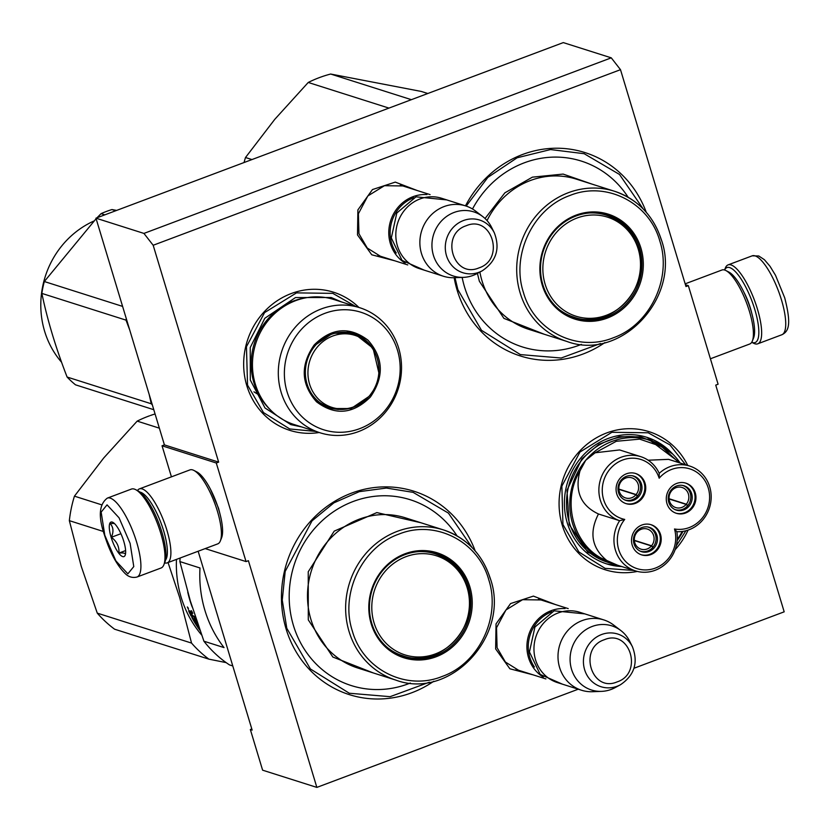 <?xml version="1.0" encoding="UTF-8"?>
<svg xmlns="http://www.w3.org/2000/svg" width="830" height="830" viewBox="0 0 830 830"><rect width="100%" height="100%" fill="white"/><g stroke="black" fill="none" stroke-linecap="round" stroke-linejoin="round"><path stroke-width="1.25" d="M210.353 489.026L218.549 508.282L220.5 516.042M620.498 69.678L611.264 57.841L563.29 42.6L95.958 218.176L164.413 444.89L162.047 445.783L216.288 463.005L218.643 462.123L153.177 245.265L620.498 69.678L685.974 286.537L688.34 285.655L718.095 384.217L715.74 385.11L784.184 611.824L633.964 668.264M216.288 463.005L246.043 561.578L248.409 560.696L316.853 787.4L578.24 689.201M394.873 260.828L371.757 254.789L357.491 234.9L357.906 209.886L372.452 189.562L395.277 182.112L417.21 190.516M533.005 674.832L509.89 668.793L495.635 648.894L496.039 623.88L510.585 603.566L533.41 596.106L555.343 604.52M319.197 432.513A72.449 67.593 -72.4 0 1 246.811 385.691A72.449 67.593 -72.4 0 1 275.871 301.653A72.449 67.593 -72.4 0 1 358.923 307.463M637.357 571.424A72.449 67.593 -72.4 0 1 562.221 525.1A72.449 67.593 -72.4 0 1 601.345 435.211A72.449 67.593 -72.4 0 1 687.748 465.443M688.101 530.08A72.449 67.593 -72.4 0 1 675.122 549.699M604.863 342.593A106.707 99.548 -72.4 0 1 457.133 290.199A106.707 99.548 -72.4 0 1 454.166 277.718M465.464 205.85A106.707 99.548 -72.4 0 1 560.084 148.28A106.707 99.548 -72.4 0 1 646.259 212.262M433.8 681.243A106.707 99.548 -72.4 0 1 286.07 628.86A106.707 99.548 -72.4 0 1 348.579 494.296A106.707 99.548 -72.4 0 1 475.196 550.913M611.264 57.841L143.932 233.417L153.177 245.265M164.413 444.89L218.643 462.123M95.958 218.176L143.932 233.417M205.186 548.599L246.043 561.578M162.047 445.783L171.426 476.845M316.853 787.4L262.612 770.178L250.338 729.518L252.144 730.089L198.152 551.245M685.424 284.732L688.34 285.655M383.989 257.373L380.918 256.563L367.254 248.025L358.954 233.728L358.394 213.735L367.815 195.973L384.446 185.702L403.349 185.951L406.337 187.061M522.122 671.366L519.061 670.557L505.387 662.029L497.087 647.722L496.527 627.739L505.947 609.977L522.578 599.696L541.482 599.955L544.47 601.065M250.338 729.518L251.812 728.958M429.401 682.187L390.121 696.671L349.295 693.237L310.42 668.97L286.796 628.269L282.262 600.111L285.188 571.403L312.018 520.877L333.878 502.866L359.328 491.64L386.417 488.05L413.112 492.356L448.428 513.116L472.156 547.613M634.11 570.469L605.132 568.363L578.894 551.981L562.948 524.519L561.869 486.131L579.973 452.028L611.897 432.295L648.209 432.783L669.914 444.88L685.59 464.759M685.912 530.744L676.305 545.767M315.857 431.444L289.732 428.954L263.484 412.572L247.537 385.099L246.458 346.712L264.562 312.609L296.497 292.876L332.809 293.363L355.582 306.394M600.474 343.527L561.184 358.021L520.369 354.586L481.483 330.309L457.859 289.618L454.996 277.687M466.201 206.089L487.853 177.392L517.121 157.783L550.549 149.556L584.175 153.706L619.491 174.456L643.219 208.963M137.002 577.026L161.082 567.99A42.154 12.232 -110.6 0 0 163.852 564.825L164.859 562.304A40.048 11.62 -110.6 0 0 161.881 532.175A40.048 11.62 -110.6 0 0 138.019 490.852L135.601 489.617A42.154 12.232 -110.6 0 0 131.431 489.067L107.35 498.104C99.071 504.277 98.106 516.602 104.476 535.07C109.819 552.033 116.553 564.711 124.708 573.105C128.256 576.86 132.354 578.168 137.002 577.026A42.154 12.232 -110.6 0 0 136.649 542.166A42.154 12.232 -110.6 0 0 107.35 498.104M163.852 564.825A42.154 12.232 -110.6 0 0 160.719 533.119A42.154 12.232 -110.6 0 0 135.601 489.617M130.113 543.36L119.043 517.796L107.049 504.848L101.146 512.11L104.808 535.319L115.878 560.893L127.872 573.841L133.775 566.579L130.113 543.36M123.784 541.357A18.447 5.354 -110.6 0 0 112.797 522.319A18.447 5.354 -110.6 0 0 111.137 537.332A18.447 5.354 -110.6 0 0 118.846 553.32A18.447 5.354 -110.6 0 0 125.164 555.229A18.447 5.354 -110.6 0 0 123.784 541.357M114.364 523.46L110.037 523.502C113.399 526.998 113.845 531.594 111.365 537.29C116.823 541.451 119.354 546.711 118.96 553.071C123.971 552.635 126.056 553.299 125.226 555.062M111.365 537.29L120.921 533.7M118.96 553.071L125.61 550.57M724.569 270.009A40.048 11.62 69.4 0 1 754.781 309.424A40.048 11.62 69.4 0 1 752.343 342.51A40.048 11.62 69.4 0 1 751.721 342.282M724.549 269.999L725.327 268.049A42.154 12.232 69.4 0 1 728.097 264.884A42.154 12.232 69.4 0 1 757.396 308.947A42.154 12.232 69.4 0 1 757.759 343.807A42.154 12.232 69.4 0 1 754.833 343.776A42.154 12.232 69.4 0 1 753.588 343.257L751.71 342.302M685.155 283.839L721.944 270.009A39.518 11.464 69.4 0 1 725.856 270.528A39.518 11.464 69.4 0 1 749.407 311.312A39.518 11.464 69.4 0 1 752.343 341.037A39.518 11.464 69.4 0 1 749.749 344.004L710.418 358.778M725.856 270.528L728.885 272.074A36.883 10.697 69.4 0 1 750.86 310.14A36.883 10.697 69.4 0 1 753.609 337.883L752.343 341.037M165.502 560.094A36.883 10.697 -110.6 0 0 163.635 530.775A36.883 10.697 -110.6 0 0 139.959 492.097M164.631 562.875A39.518 11.464 -110.6 0 0 167.235 562.865A39.518 11.464 -110.6 0 0 166.892 530.173A39.518 11.464 -110.6 0 0 139.44 488.87A39.518 11.464 -110.6 0 0 137.469 490.572M167.235 562.865L217.74 543.878A39.518 11.464 -110.6 0 0 220.344 540.921L221.61 537.767A36.883 10.697 -110.6 0 0 218.861 510.025A36.883 10.697 -110.6 0 0 196.876 471.959L193.857 470.413A39.518 11.464 -110.6 0 0 189.946 469.894L139.44 488.87M220.344 540.921A39.518 11.464 -110.6 0 0 217.408 511.197A39.518 11.464 -110.6 0 0 193.857 470.413M405.165 263.11A36.883 34.414 107.6 0 1 389.042 228.094A36.883 34.414 107.6 0 1 412.998 196.689A36.883 34.414 -72.4 0 1 426.931 194.594M396.273 252.984A35.835 33.428 107.6 0 1 413.662 197.789A35.835 33.428 -72.4 0 1 413.828 197.727M443.345 276.224L419.295 268.588A36.883 34.414 107.6 0 1 395.817 234.485A36.883 34.414 107.6 0 1 420.053 198.93A36.883 34.414 -72.4 0 1 441.633 198.277L465.682 205.913A36.883 34.414 -72.4 0 1 475.538 211.059L482.728 216.557A33.646 31.395 -72.4 0 1 491.661 227.462L494.338 232.857A27.639 25.782 107.6 0 0 463.441 220.541A27.639 25.782 107.6 0 0 446.488 255.692A27.639 25.782 107.6 0 0 479.055 272.24A27.639 25.782 107.6 0 0 482.292 270.767L476.991 273.62A33.646 31.395 -72.4 0 1 473.048 275.415A33.646 31.395 107.6 0 1 463.41 277.365L454.363 277.708A36.883 34.414 107.6 0 1 443.345 276.224A36.883 34.414 107.6 0 1 419.866 242.121A36.883 34.414 107.6 0 1 444.092 206.566A36.883 34.414 -72.4 0 1 465.682 205.913M463.41 277.365A33.646 31.395 107.6 0 1 432.295 250.276A33.646 31.395 107.6 0 1 454.052 212.47A33.646 31.395 -72.4 0 1 482.728 216.557M543.297 677.104A36.883 34.414 107.6 0 1 527.175 642.088A36.883 34.414 107.6 0 1 551.13 610.693A36.883 34.414 -72.4 0 1 565.064 608.598M534.406 666.988A35.835 33.428 107.6 0 1 551.794 611.793A35.835 33.428 -72.4 0 1 551.96 611.731M581.477 690.228L557.428 682.582A36.883 34.414 107.6 0 1 533.96 648.479A36.883 34.414 107.6 0 1 558.185 612.934A36.883 34.414 -72.4 0 1 579.765 612.281L603.815 619.917A36.883 34.414 -72.4 0 1 613.671 625.063L620.861 630.561A33.646 31.395 -72.4 0 1 629.794 641.466L632.47 646.85A27.639 25.782 107.6 0 0 601.574 634.535A27.639 25.782 107.6 0 0 584.621 669.686A27.639 25.782 107.6 0 0 617.188 686.234A27.639 25.782 107.6 0 0 620.425 684.76L615.134 687.624A33.646 31.395 -72.4 0 1 611.191 689.419A33.646 31.395 107.6 0 1 601.543 691.369L592.496 691.712A36.883 34.414 107.6 0 1 581.477 690.228A36.883 34.414 107.6 0 1 557.999 656.115A36.883 34.414 107.6 0 1 582.224 620.57A36.883 34.414 -72.4 0 1 603.815 619.917M601.543 691.369A33.646 31.395 107.6 0 1 570.438 664.28A33.646 31.395 107.6 0 1 592.184 626.463A33.646 31.395 -72.4 0 1 620.861 630.561M628.144 197.27A97.484 90.947 107.6 0 0 472.498 208.994M462.154 277.417A97.484 90.947 107.6 0 0 464.489 286.817A97.484 90.947 -72.4 0 0 581.405 344.377M596.158 318.647A54.012 50.391 -72.4 0 1 573.8 317.641M542.851 284.7A54.012 50.391 107.6 0 0 574.879 317.994A54.012 50.391 107.6 0 0 626.692 303.386A54.012 50.391 107.6 0 0 639.619 248.346A54.012 50.391 107.6 0 0 607.581 215.043A54.012 50.391 107.6 0 0 555.768 229.661A54.012 50.391 107.6 0 0 542.851 284.7M606.491 214.711A54.012 50.391 -72.4 0 1 625.343 226.798M640.926 248.108A55.06 51.377 107.6 0 0 576.041 215.136A55.06 51.377 107.6 0 0 542.26 285.167A55.06 51.377 107.6 0 0 607.145 318.139A55.06 51.377 107.6 0 0 640.926 248.108M659.809 241.011C649.247 202.53 606.056 180.65 569.837 195.517C533.202 208.361 510.99 254.696 523.377 292.264C533.939 330.745 577.14 352.626 613.349 337.758C649.983 324.914 672.196 278.579 659.809 241.011M544.283 334.262L503.903 318.378L479.356 281.225L477.416 273.392M485.042 218.518L504.879 192.819L532.404 177.153L563.124 174.082L591.977 184.104M244.051 162.535A121.19 113.067 -72.4 0 1 245.504 157.513L251.957 159.568M427.792 93.5L421.329 91.456L330.672 74.036A121.19 113.067 107.6 0 0 308.241 82.461L274.782 119.323L245.504 157.513M330.672 74.036L411.369 99.673M308.241 82.461L388.938 108.097M638.249 249.166A51.989 48.503 -72.4 0 1 606.357 315.286A51.989 48.503 -72.4 0 1 545.113 284.161A51.989 48.503 107.6 0 1 576.995 218.041A51.989 48.503 107.6 0 1 638.249 249.166M589.995 212.947A53.483 49.893 107.6 0 1 606.014 215.105C622.137 220.728 632.927 231.881 638.384 248.575C652.09 287.118 611.233 330.973 573.623 317.05A53.483 49.893 -72.4 0 1 559.306 309.559M370.367 397.041C353.061 414.212 335.113 415.799 316.521 401.803C300.989 384.166 300.201 365.221 314.176 344.969C331.481 327.798 349.43 326.211 368.022 340.207C383.564 357.844 384.342 376.789 370.367 397.041M373.251 390.608L369.277 396.252L351.111 408.526L329.946 408.557L316.832 400.89C301.695 383.709 300.937 365.252 314.549 345.529L332.716 333.255L353.881 333.224L373.054 348.206L378.874 372.919M359.784 307.733L333.93 299.526A65.601 61.202 107.6 0 0 268.64 319.944A65.601 61.202 -72.4 0 0 294.204 424.566L320.058 432.783A65.601 61.202 -72.4 0 1 294.494 328.161A65.601 61.202 107.6 0 1 359.784 307.733A65.601 61.202 107.6 0 1 385.348 412.354A65.601 61.202 -72.4 0 1 320.058 432.783M384.964 410.57A61.648 57.519 107.6 0 0 381.395 324.208A61.648 57.519 107.6 0 0 299.589 331.44A61.648 57.519 -72.4 0 0 303.147 417.801A61.648 57.519 -72.4 0 0 384.964 410.57M328.867 408.194L338.391 409.481M361.299 337.333L352.802 332.903M301.726 426.952L290.801 424.618L265.009 407.987L250.307 380.047L250.235 347.531L264.812 318.274L295.47 297.565L331.18 297.514L341.452 301.913M149.203 394.52L151.257 403.774A100.119 93.406 107.6 0 0 152.326 404.884M104.839 214.846L101.073 213.642A100.119 93.406 -72.4 0 1 111.936 209.565L116.636 210.405M122.591 306.394L44.322 281.526L96.114 218.705M97.017 217.782L101.073 213.642M115.712 210.758L111.936 209.565M129.698 329.935L126.004 320.131A100.119 93.406 -72.4 0 1 126.253 318.523M126.004 320.131L41.853 293.405A100.119 93.406 -72.4 0 1 44.322 281.526M151.257 403.774L67.106 377.038C55.932 348.289 47.517 320.411 41.853 293.405M61.596 362.274A88.26 82.346 -72.4 0 1 93.863 221.039M153.778 409.698L75.509 384.83A100.119 93.406 107.6 0 1 71.183 381.074A100.119 93.406 -72.4 0 1 67.106 377.038M369.62 395.63A37.796 35.265 -72.4 0 1 319.446 400.07A37.796 35.265 -72.4 0 1 317.268 347.116A37.796 35.265 107.6 0 1 367.431 342.676A37.796 35.265 107.6 0 1 369.62 395.63M328.939 408.215A39.788 37.111 107.6 0 0 333.027 408.702M253.949 391.833L259.033 395.038M680.154 463.026A64.553 60.217 107.6 0 0 649.921 440.232A64.553 60.217 107.6 0 0 586.416 459.457A64.553 60.217 107.6 0 0 585.679 460.328L579.973 470.921C574.557 491.236 580.72 505.584 598.472 513.988L619.626 520.711A33.719 31.467 107.6 0 0 635.417 570.884A33.719 31.467 107.6 0 0 668.98 560.385A33.719 31.467 107.6 0 0 676.834 531.698A33.719 31.467 107.6 0 0 710.511 503.758A33.719 31.467 107.6 0 0 689.72 466.066A33.719 31.467 107.6 0 0 659.217 473.349A33.719 31.467 107.6 0 0 640.76 456.666A33.719 31.467 107.6 0 0 607.197 467.166A33.719 31.467 107.6 0 0 619.626 520.711L624.72 519.424A31.094 29.009 107.6 0 0 626.951 562.771A31.094 29.009 107.6 0 0 668.057 558.984A31.094 29.009 107.6 0 0 674.5 528.99A31.094 29.009 107.6 0 0 708.26 488.03A31.094 29.009 107.6 0 0 659.176 478.205A31.094 29.009 107.6 0 0 609.926 469.137A31.094 29.009 107.6 0 0 624.72 519.424M676.834 531.698L674.5 528.99M680.195 463.047L649.921 440.232L646.663 439.195A64.553 60.217 107.6 0 0 582.421 459.291A64.553 60.217 -72.4 0 0 607.581 562.232L610.839 563.269A64.553 60.217 107.6 0 1 585.679 460.328L595.141 452.775L616.296 441.29L639.671 439.132L661.676 446.633L678.909 462.632M640.76 456.666L619.605 449.943L595.141 452.775M689.72 466.066L668.565 459.353L648.157 460.214M635.417 570.884L614.055 564.099L607.093 560.769C574.453 548.516 560.624 502.71 579.973 470.921M598.472 513.988C588.895 532.653 591.769 548.246 607.093 560.769M621.888 498A12.782 11.921 107.6 0 0 626.131 500.469A12.782 11.921 107.6 0 0 640.324 494.327A12.782 11.921 107.6 0 0 638.104 478.599A12.782 11.921 107.6 0 0 633.871 476.119A12.782 11.921 107.6 0 0 619.678 482.261A12.782 11.921 107.6 0 0 621.888 498M625.664 503.499A15.812 14.753 107.6 0 0 640.947 498.436A15.812 14.753 107.6 0 0 635.23 473.38M619.958 478.443A15.812 14.753 107.6 0 0 626.121 503.644A15.812 14.753 107.6 0 0 641.849 498.726A15.812 14.753 107.6 0 0 635.687 473.515A15.812 14.753 107.6 0 0 619.958 478.443M637.357 549.211A12.782 11.921 107.6 0 0 641.59 551.691A12.782 11.921 107.6 0 0 655.783 545.549A12.782 11.921 107.6 0 0 653.573 529.81A12.782 11.921 107.6 0 0 649.33 527.341A12.782 11.921 107.6 0 0 635.137 533.483A12.782 11.921 107.6 0 0 637.357 549.211M641.134 554.72A15.812 14.753 107.6 0 0 656.405 549.657A15.812 14.753 107.6 0 0 650.699 524.601M635.417 529.654A15.812 14.753 107.6 0 0 641.58 554.865A15.812 14.753 107.6 0 0 657.318 549.948A15.812 14.753 107.6 0 0 651.156 524.736A15.812 14.753 107.6 0 0 635.417 529.654M672.103 507.649A12.782 11.921 107.6 0 0 676.346 510.118A12.782 11.921 107.6 0 0 690.539 503.976A12.782 11.921 107.6 0 0 688.329 488.248A12.782 11.921 107.6 0 0 684.086 485.768A12.782 11.921 107.6 0 0 669.893 491.91A12.782 11.921 107.6 0 0 672.103 507.649M675.879 513.148A15.812 14.753 107.6 0 0 691.162 508.085A15.812 14.753 107.6 0 0 685.456 483.029M670.173 488.082A15.812 14.753 107.6 0 0 676.336 513.293A15.812 14.753 107.6 0 0 692.064 508.375A15.812 14.753 107.6 0 0 685.902 483.164A15.812 14.753 107.6 0 0 670.173 488.082M659.217 473.349L659.176 478.205M660.369 444.756L640.646 436.839L619.273 436.684L598.855 444.309L581.882 458.783L567.004 490.219L569.204 524.622L587.848 552.251L617.645 565.24M634.327 540.299L651.581 545.777A10.541 9.836 -72.4 0 0 650.886 531.117A10.541 9.836 -72.4 0 0 647.39 529.073A10.541 9.836 -72.4 0 0 635.687 534.136A10.541 9.836 -72.4 0 0 637.513 547.115A10.541 9.836 -72.4 0 0 641.009 549.159A10.541 9.836 -72.4 0 0 651.415 545.974L652.868 547.323A12.647 11.796 107.6 0 1 639.961 551.027M651.581 545.777L653.034 547.126A12.647 11.796 107.6 0 0 647.608 526.936M634.348 540.558L651.415 545.974M618.858 489.078L636.112 494.556A10.541 9.836 -72.4 0 0 635.417 479.896A10.541 9.836 -72.4 0 0 631.921 477.852A10.541 9.836 -72.4 0 0 620.217 482.915A10.541 9.836 -72.4 0 0 622.043 495.894A10.541 9.836 -72.4 0 0 625.54 497.938A10.541 9.836 -72.4 0 0 635.946 494.753L637.409 496.112A12.647 11.796 107.6 0 1 624.492 499.805M636.112 494.556L637.575 495.904A12.647 11.796 107.6 0 0 632.149 475.715M618.879 489.337L635.946 494.753M669.073 498.726L686.327 504.204A10.541 9.836 -72.4 0 0 685.642 489.544A10.541 9.836 -72.4 0 0 682.136 487.501A10.541 9.836 -72.4 0 0 670.433 492.564A10.541 9.836 -72.4 0 0 672.259 505.543A10.541 9.836 -72.4 0 0 675.755 507.587A10.541 9.836 -72.4 0 0 686.161 504.401L687.624 505.761A12.647 11.796 107.6 0 1 674.707 509.454M686.327 504.204L687.79 505.553A12.647 11.796 107.6 0 0 682.364 485.363M669.094 498.986L686.161 504.401M232.784 665.951L229.485 664.903A118.555 110.608 -72.4 0 1 203.91 641.206L190.319 600.899L179.871 561.578L199.999 567.979A118.555 110.608 -72.4 0 0 204.937 610.444A118.555 110.608 -72.4 0 0 224.038 647.597L203.91 641.206M180.131 558.019A118.555 110.608 107.6 0 0 179.871 561.578M457.071 535.921A97.484 90.947 107.6 0 0 341.306 506.943A97.484 90.947 107.6 0 0 293.426 625.467A97.484 90.947 -72.4 0 0 410.342 683.028M424.95 657.329A54.012 50.391 -72.4 0 1 402.737 656.291M371.778 623.351A54.012 50.391 107.6 0 0 403.816 656.654A54.012 50.391 107.6 0 0 455.629 642.036A54.012 50.391 107.6 0 0 468.556 586.997A54.012 50.391 107.6 0 0 436.518 553.703A54.012 50.391 107.6 0 0 384.705 568.311A54.012 50.391 107.6 0 0 371.778 623.351M435.428 553.371A54.012 50.391 -72.4 0 1 454.166 565.334M469.853 586.758A55.06 51.377 107.6 0 0 404.978 553.786A55.06 51.377 107.6 0 0 371.197 623.828A55.06 51.377 107.6 0 0 436.082 656.789A55.06 51.377 107.6 0 0 469.853 586.758M488.735 579.662C478.184 541.181 434.982 519.3 398.763 534.167C362.139 547.012 339.927 593.346 352.314 630.914C362.876 669.395 406.067 691.276 442.286 676.409C478.92 663.564 501.133 617.23 488.735 579.662M373.21 672.912L332.84 657.028L308.293 619.875L308.241 571.766L334.2 531.138L376.862 512.587L420.914 522.755M187.767 607.353L188.203 608.11M187.59 607.436L188.379 608.535M168.044 562.553L179.664 597.507L191.543 643.084A121.19 113.067 107.6 0 0 208.88 659.145L226.154 662.62M191.543 643.084L97.266 613.131L81.216 566.236L69.347 520.659L103.46 531.501M146.163 423.974L137.178 421.121A121.19 113.067 -72.4 0 1 149.618 415.778M150.521 415.457A121.19 113.067 -72.4 0 1 155.075 413.963M146.256 424.006L159.36 428.166M137.178 421.121L103.719 457.984L74.441 496.164L101.55 504.785M97.266 613.131A121.19 113.067 107.6 0 0 114.602 629.202L208.88 659.145M187.736 592.081A109.342 102.007 -72.4 0 0 189.79 599.903A109.342 102.007 107.6 0 0 192.207 607.031M201.649 635.002A109.342 102.007 107.6 0 1 181.106 597.154A109.342 102.007 -72.4 0 1 176.479 559.389M69.347 520.659A121.19 113.067 -72.4 0 1 74.441 496.164M194.562 616.991L194.137 617.25A109.342 102.007 107.6 0 0 196.7 621.919L197.001 621.712M200.009 630.395A109.342 102.007 107.6 0 1 191.813 617.416L192.487 617.634A109.342 102.007 107.6 0 0 194.479 621.203L195.299 621.68A109.342 102.007 107.6 0 1 193.587 618.661L194.262 618.869A109.342 102.007 107.6 0 0 195.973 621.898L197.073 621.919M195.372 621.629A108.284 101.021 107.6 0 0 196.119 622.842M197.519 625.042A108.284 101.021 107.6 0 0 198.142 625.976M199.522 629.015A109.342 102.007 107.6 0 1 197.675 626.328L198.391 625.779M197.675 626.328L198.702 626.66M197.395 622.863L195.652 623.174L196.648 624.762L198.214 625.26M195.652 623.174L197.716 623.828M191.574 613.577L192.404 615.31L194.324 616.514A109.342 102.007 107.6 0 0 196.814 621.162M192.404 612.447L192.456 613.08L192.404 612.447M191.45 612.945L192.342 612.447L191.512 612.934L192.778 613.349L191.989 611.586L190.537 611.129L190.62 612.094L190.537 611.129M188.701 610.538L190.62 612.094L191.512 611.606L191.44 610.652M188.452 609.386L187.341 606.958L188.503 609.313M194.137 617.25L194.376 616.638M189.499 610.797L188.752 611.191A109.342 102.007 107.6 0 0 191.097 616.057L193.878 616.939M191.097 616.057L191.969 615.528L194.147 616.213M189.717 610.87A108.284 101.021 107.6 0 0 190.361 612.26M192.176 614.843L191.74 615.092A109.342 102.007 107.6 0 1 190.558 612.633L190.018 612.706A109.342 102.007 107.6 0 0 191.066 614.885L191.74 615.092A108.284 101.021 107.6 0 0 191.969 615.528M190.993 612.395A108.284 101.021 107.6 0 0 191.823 614.117M190.558 612.633L191.45 612.146A108.284 101.021 107.6 0 0 191.751 612.779M189.997 612.457L191.45 612.146M388.16 648.147A53.483 49.893 -72.4 0 0 402.571 655.7C440.18 669.634 481.037 625.768 467.321 587.225C461.874 570.532 451.084 559.379 434.962 553.755A53.483 49.893 107.6 0 0 418.828 551.608M467.197 587.827A51.989 48.503 107.6 0 0 405.943 556.691A51.989 48.503 107.6 0 0 374.05 622.822A51.989 48.503 -72.4 0 0 435.304 653.947A51.989 48.503 -72.4 0 0 467.197 587.827M751.7 313.035A27.141 7.875 -110.6 0 0 750.351 308.013A27.141 7.875 -110.6 0 0 743.805 292.036M728.097 264.884L752.177 255.837A42.154 12.232 69.4 0 1 781.466 299.9A42.154 12.232 69.4 0 1 781.829 334.76L757.759 343.807M478.952 267.903C505.408 259.437 491.879 214.617 466.221 225.729C439.765 234.195 453.305 279.015 478.952 267.903M617.095 681.907C643.541 673.431 630.012 628.611 604.354 639.723C577.908 648.199 591.437 693.009 617.095 681.907M520.12 292.865A78.777 73.497 107.6 0 0 566.838 341.431C621.255 361.89 681.679 296.891 661.427 239.963C653.428 215.572 637.803 199.345 614.542 191.274A78.777 73.497 107.6 0 0 538.971 212.584A78.777 73.497 107.6 0 0 520.12 292.865M661.261 239.839A78.777 73.497 107.6 0 0 614.542 191.274L576.394 179.156A78.777 73.497 -72.4 0 0 487.054 220.593M566.838 341.431L528.689 329.313A78.777 73.497 -72.4 0 1 481.971 280.748A78.777 73.497 -72.4 0 1 479.875 272.064M270.03 409.491A64.47 60.144 -72.4 0 1 267.104 319.934A64.47 60.144 107.6 0 1 305.482 297.887M330.091 407.914A38.865 36.261 -72.4 0 1 314.944 345.934A38.865 36.261 107.6 0 1 353.622 333.836C378.573 340.705 387.32 376.249 369.558 395.806C358.581 407.924 345.425 411.96 330.091 407.914L323.773 405.901M677.249 539.375A63.495 59.241 107.6 0 0 682.25 531.459M677.155 540.548A64.553 60.217 107.6 0 0 683.007 531.356M610.839 563.269A64.553 60.217 107.6 0 0 615.248 564.473L610.839 563.269M672.466 453.803A66.39 61.939 107.6 0 0 646.861 437.327A66.39 61.939 107.6 0 0 580.782 457.994A66.39 61.939 107.6 0 0 606.657 563.881A66.39 61.939 107.6 0 0 621.763 566.548L606.657 563.881M349.057 631.516A78.777 73.497 107.6 0 0 395.775 680.081C450.192 700.551 510.616 635.541 490.354 578.614C482.365 554.222 466.74 537.996 443.479 529.924A78.777 73.497 107.6 0 0 367.898 551.234A78.777 73.497 107.6 0 0 349.057 631.516M490.198 578.489A78.777 73.497 107.6 0 0 443.479 529.924L405.331 517.806A78.777 73.497 -72.4 0 0 329.759 539.116A78.777 73.497 -72.4 0 0 310.908 619.398A78.777 73.497 -72.4 0 0 357.626 667.963L395.775 680.081M752.177 255.837L758.765 255.982L764.389 259.686L770.022 266.295L775.5 275.28L784.703 297.804C791.519 324.291 788.874 331.419 781.829 334.76M400.288 185.142L430.075 194.604M377.94 255.443L407.738 264.915M482.292 270.767C496.288 261.294 500.303 248.658 494.338 232.857M538.421 599.146L568.208 608.608M516.073 669.447L545.881 678.919M620.425 684.76C634.421 675.298 638.436 662.662 632.47 646.85M562.481 684.19L540.195 674.406L529.447 651.934L534.925 627.044L554.129 610.828L584.818 613.878M424.348 270.186L402.062 260.413L391.314 237.94L396.792 213.04L415.996 196.835L446.675 199.885M347.303 331.824L353.622 333.836M677.145 540.672L683.09 531.335M672.684 454.01L646.861 437.327"/></g></svg>
